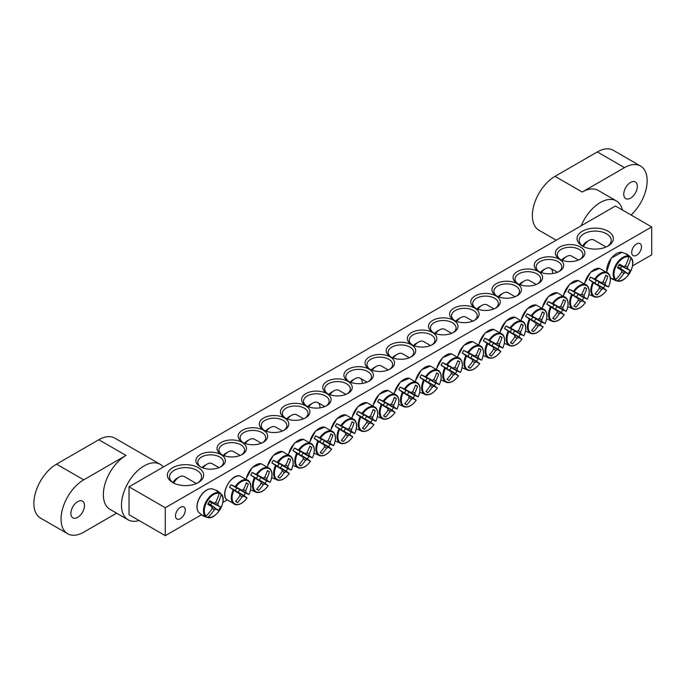 <?xml version="1.0" encoding="UTF-8"?>
<svg xmlns="http://www.w3.org/2000/svg" width="686" height="686" viewBox="0 0 686 686"><rect width="100%" height="100%" fill="white"/><g stroke="black" fill="none" stroke-linecap="round" stroke-linejoin="round"><path stroke-width="1.03" d="M200.912 467.072A12.82 7.4 180 0 1 197.791 462.227A12.82 7.4 180 0 1 205.697 455.393A12.82 7.4 180 0 1 219.666 456.996A12.82 7.4 180 0 1 223.422 462.227A12.82 7.4 180 0 1 220.3 467.072M651.7 226.929L615.445 205.997L129.037 486.82L165.283 507.751L651.7 226.929L651.7 254.832L632.509 265.911M611.072 278.293L610.403 278.679M227.015 500.025L222.839 502.435M201.401 514.817L165.283 535.663L129.037 514.732L129.037 486.82M221.029 454.638A14.74 8.506 0 0 0 200.183 454.638A14.74 8.506 0 0 0 200.183 466.677A14.74 8.506 0 0 0 221.029 466.677A14.74 8.506 0 0 0 221.029 454.638M242.175 442.436A14.74 8.506 0 0 0 221.329 442.436A14.74 8.506 0 0 0 221.329 454.466A14.74 8.506 0 0 0 242.175 454.466A14.74 8.506 0 0 0 242.175 442.436M284.476 418.014A14.74 8.506 0 0 0 263.63 418.014A14.74 8.506 0 0 0 263.63 430.045A14.74 8.506 0 0 0 284.476 430.045A14.74 8.506 0 0 0 284.476 418.014M326.768 393.593A14.74 8.506 0 0 0 305.922 393.593A14.74 8.506 0 0 0 305.922 405.632A14.74 8.506 0 0 0 326.768 405.632A14.74 8.506 0 0 0 326.768 393.593M369.068 369.171A14.74 8.506 0 0 0 348.222 369.171A14.74 8.506 0 0 0 348.222 381.21A14.74 8.506 0 0 0 369.068 381.21A14.74 8.506 0 0 0 369.068 369.171M559.707 259.111A14.74 8.506 0 0 0 580.553 259.111A14.74 8.506 0 0 0 580.553 247.071A14.74 8.506 0 0 0 559.707 247.071A14.74 8.506 0 0 0 559.707 259.111L559.707 259.111M517.407 283.532A14.74 8.506 0 0 0 538.253 283.532A14.74 8.506 0 0 0 538.253 271.493A14.74 8.506 0 0 0 517.407 271.493A14.74 8.506 0 0 0 517.407 283.532L517.407 283.532M475.115 307.945A14.74 8.506 0 0 0 495.961 307.945A14.74 8.506 0 0 0 495.961 295.915A14.74 8.506 0 0 0 475.115 295.915A14.74 8.506 0 0 0 475.106 307.945A14.74 8.506 0 0 0 475.115 307.945M432.815 332.367A14.74 8.506 0 0 0 453.66 332.367A14.74 8.506 0 0 0 453.66 320.336A14.74 8.506 0 0 0 432.815 320.336A14.74 8.506 0 0 0 432.815 332.367L432.815 332.367M390.514 356.789A14.74 8.506 0 0 0 411.36 356.789A14.74 8.506 0 0 0 411.36 344.749A14.74 8.506 0 0 0 390.514 344.749A14.74 8.506 0 0 0 390.514 356.789L390.514 356.789M582.363 246.025A18.162 10.487 0 0 0 608.045 246.025A18.162 10.487 0 0 0 608.045 231.199A18.162 10.487 0 0 0 582.363 231.199A18.162 10.487 0 0 0 582.363 246.025L582.363 246.025M172.692 482.55A18.162 10.487 0 0 0 198.365 482.55A18.162 10.487 0 0 0 198.365 467.723A18.162 10.487 0 0 0 172.692 467.723A18.162 10.487 0 0 0 172.692 482.55L172.692 482.55M411.669 344.578A14.74 8.506 0 0 0 432.514 344.578A14.74 8.506 0 0 0 432.514 332.547A14.74 8.506 0 0 0 411.669 332.547A14.74 8.506 0 0 0 411.669 344.578L411.669 344.578M453.961 320.156A14.74 8.506 0 0 0 474.806 320.156A14.74 8.506 0 0 0 474.806 308.125A14.74 8.506 0 0 0 453.961 308.125A14.74 8.506 0 0 0 453.961 320.156L453.961 320.156M496.261 295.735A14.74 8.506 0 0 0 517.107 295.735A14.74 8.506 0 0 0 517.107 283.704A14.74 8.506 0 0 0 496.261 283.704A14.74 8.506 0 0 0 496.261 295.735L496.261 295.735M538.553 271.322A14.74 8.506 0 0 0 559.399 271.322A14.74 8.506 0 0 0 559.399 259.282A14.74 8.506 0 0 0 538.553 259.282A14.74 8.506 0 0 0 538.553 271.322L538.553 271.322M390.214 356.96A14.74 8.506 0 0 0 369.368 356.96A14.74 8.506 0 0 0 369.368 368.999A14.74 8.506 0 0 0 390.214 368.999A14.74 8.506 0 0 0 390.214 356.96M347.922 381.382A14.74 8.506 0 0 0 327.076 381.382A14.74 8.506 0 0 0 327.068 393.421A14.74 8.506 0 0 0 347.922 393.421A14.74 8.506 0 0 0 347.922 381.382M305.622 405.803A14.74 8.506 0 0 0 284.776 405.803A14.74 8.506 0 0 0 284.776 417.834A14.74 8.506 0 0 0 305.622 417.834A14.74 8.506 0 0 0 305.622 405.803M263.321 430.225A14.74 8.506 0 0 0 242.475 430.225A14.74 8.506 0 0 0 242.475 442.256A14.74 8.506 0 0 0 263.321 442.256A14.74 8.506 0 0 0 263.321 430.225M222.058 454.861A12.82 7.4 180 0 1 218.937 450.016A12.82 7.4 180 0 1 226.852 443.182A12.82 7.4 180 0 1 240.82 444.785A12.82 7.4 180 0 1 244.568 450.016A12.82 7.4 180 0 1 241.446 454.861M243.204 442.65A12.82 7.4 180 0 1 240.083 437.814A12.82 7.4 180 0 1 247.998 430.971A12.82 7.4 180 0 1 261.966 432.574A12.82 7.4 180 0 1 265.722 437.814A12.82 7.4 180 0 1 262.601 442.65M264.35 430.439A12.82 7.4 180 0 1 261.229 425.603A12.82 7.4 180 0 1 269.144 418.76A12.82 7.4 180 0 1 283.112 420.364A12.82 7.4 180 0 1 286.868 425.603A12.82 7.4 180 0 1 283.747 430.439M285.505 418.228A12.82 7.4 180 0 1 282.383 413.392A12.82 7.4 180 0 1 290.289 406.549A12.82 7.4 180 0 1 304.258 408.161A12.82 7.4 180 0 1 308.014 413.392A12.82 7.4 180 0 1 304.893 418.228M306.651 406.018A12.82 7.4 180 0 1 303.529 401.181A12.82 7.4 180 0 1 311.444 394.347A12.82 7.4 180 0 1 325.413 395.951A12.82 7.4 180 0 1 329.169 401.181A12.82 7.4 180 0 1 326.039 406.018M327.797 393.807A12.82 7.4 180 0 1 324.675 388.971A12.82 7.4 180 0 1 332.59 382.136A12.82 7.4 180 0 1 346.559 383.74A12.82 7.4 180 0 1 350.314 388.971A12.82 7.4 180 0 1 347.193 393.807M348.951 381.605A12.82 7.4 180 0 1 345.83 376.76A12.82 7.4 180 0 1 353.736 369.925A12.82 7.4 180 0 1 367.705 371.529A12.82 7.4 180 0 1 371.46 376.76A12.82 7.4 180 0 1 368.339 381.605M370.097 369.394A12.82 7.4 180 0 1 366.976 364.549A12.82 7.4 180 0 1 374.89 357.715A12.82 7.4 180 0 1 388.859 359.318A12.82 7.4 180 0 1 392.606 364.549A12.82 7.4 180 0 1 389.485 369.394M560.428 259.505A12.82 7.4 180 0 1 557.306 254.66A12.82 7.4 180 0 1 570.126 247.26A12.82 7.4 180 0 1 582.946 254.66A12.82 7.4 180 0 1 579.824 259.505M539.282 271.707A12.82 7.4 180 0 1 536.16 266.871A12.82 7.4 180 0 1 548.98 259.471A12.82 7.4 180 0 1 561.8 266.871A12.82 7.4 180 0 1 558.678 271.707M518.136 283.918A12.82 7.4 180 0 1 515.014 279.082A12.82 7.4 180 0 1 527.834 271.682A12.82 7.4 180 0 1 540.645 279.082A12.82 7.4 180 0 1 537.524 283.918M496.99 296.129A12.82 7.4 180 0 1 493.869 291.293A12.82 7.4 180 0 1 506.68 283.893A12.82 7.4 180 0 1 519.499 291.293A12.82 7.4 180 0 1 516.378 296.129M475.835 308.34A12.82 7.4 180 0 1 472.714 303.504A12.82 7.4 180 0 1 485.534 296.103A12.82 7.4 180 0 1 498.353 303.504A12.82 7.4 180 0 1 495.232 308.34M454.689 320.551A12.82 7.4 180 0 1 451.568 315.714A12.82 7.4 180 0 1 464.388 308.314A12.82 7.4 180 0 1 477.207 315.714A12.82 7.4 180 0 1 474.077 320.551M433.543 332.761A12.82 7.4 180 0 1 430.422 327.917A12.82 7.4 180 0 1 443.233 320.516A12.82 7.4 180 0 1 456.053 327.917A12.82 7.4 180 0 1 452.932 332.761M412.389 344.972A12.82 7.4 180 0 1 409.268 340.127A12.82 7.4 180 0 1 422.087 332.727A12.82 7.4 180 0 1 434.907 340.127A12.82 7.4 180 0 1 431.786 344.972M631.695 252.431A6.929 3.996 -60 0 1 634.722 245.459A6.929 3.996 -60 0 1 640.055 243.607A6.929 3.996 -60 0 1 640.055 251.599A6.929 3.996 -60 0 1 633.135 255.604A6.929 3.996 -60 0 1 631.695 252.431M175.496 515.812A6.929 3.996 -60 0 1 178.514 508.849A6.929 3.996 -60 0 1 183.857 506.988A6.929 3.996 -60 0 1 183.857 514.989A6.929 3.996 -60 0 1 176.928 518.985A6.929 3.996 -60 0 1 175.496 515.812M391.243 357.183A12.82 7.4 180 0 1 388.122 352.338A12.82 7.4 180 0 1 400.941 344.938A12.82 7.4 180 0 1 413.761 352.338A12.82 7.4 180 0 1 410.64 357.183M173.489 482.987A16.018 9.252 180 0 1 169.511 476.881A16.018 9.252 180 0 1 185.529 467.629A16.018 9.252 180 0 1 201.555 476.881A16.018 9.252 180 0 1 197.568 482.987M583.169 246.463A16.018 9.252 180 0 1 579.181 240.357A16.018 9.252 180 0 1 595.199 231.105A16.018 9.252 180 0 1 611.226 240.357A16.018 9.252 180 0 1 607.239 246.463M165.283 507.751L165.283 535.663M612.932 279.365A14.415 8.326 -60 0 1 612.169 279.005A14.415 8.326 -60 0 1 612.049 278.936A14.415 8.326 -60 0 1 611.475 278.516L615.814 279.562A13.223 7.632 -60 0 1 616.714 264.993A13.223 7.632 -60 0 1 628.89 256.916L625.812 253.683A14.415 8.326 -60 0 1 626.464 253.974A14.415 8.326 -60 0 1 627.278 254.523L629.628 256.221L630.846 258.047A13.223 7.632 -60 0 1 629.937 272.625A13.223 7.632 -60 0 1 617.769 280.694L615.574 280.557L612.992 279.262M615.814 279.562A42.695 32.576 -60 0 0 621.773 272.145A4.236 2.444 -60 0 1 621.773 270.353A42.695 2.152 -145.9 0 1 617.409 267.712A42.129 32.148 -60 0 0 619.424 264.23A42.695 2.152 25.9 0 1 623.891 266.683A4.236 2.444 -60 0 1 625.435 265.791A42.695 32.576 -60 0 0 628.89 256.916M630.846 258.047A42.695 36.881 120 0 1 627.553 267.008A4.236 2.444 -60 0 1 627.553 268.801A42.695 2.152 25.9 0 1 630.194 270.447A42.129 36.384 120 0 1 628.179 273.928A42.695 2.152 -145.9 0 1 625.435 272.471A4.236 2.444 -60 0 1 623.891 273.362A42.695 36.881 120 0 1 617.769 280.694M624.835 266.022L627.553 267.008M583.383 246.574A10.256 5.917 -60 0 1 588.862 240.529A10.256 5.917 -60 0 1 593.99 240.023L606.081 247.011M588.862 240.529L586.444 241.926A6.834 3.944 120 0 0 582.697 246.137M617.829 267.034L625.435 272.471M623.891 273.362L621.67 271.502M621.773 270.353L617.674 267.283M627.553 268.801L619.046 264.925M619.184 264.676L623.891 266.683M630.194 270.447L618.969 265.07M628.179 273.928L620.427 268.346L621.482 266.528M617.915 266.897L620.427 268.346M216.141 490.207A14.415 8.326 -60 0 1 216.793 490.499A14.415 8.326 -60 0 1 216.905 490.559A14.415 8.326 -60 0 1 217.599 491.047L219.949 492.745L221.166 494.572A13.223 7.632 -60 0 1 220.266 509.149A13.223 7.632 -60 0 1 208.09 517.218L205.903 517.081L203.262 515.889A14.415 8.326 -60 0 1 202.379 515.46A14.415 8.326 -60 0 1 201.795 515.04L206.143 516.086A13.223 7.632 -60 0 1 207.043 501.509A13.223 7.632 -60 0 1 219.211 493.44L216.141 490.207M221.166 494.572A42.695 36.881 120 0 1 217.882 503.533A4.236 2.444 -60 0 1 217.882 505.325A42.695 2.152 25.9 0 1 220.515 506.971A42.129 36.384 120 0 1 218.508 510.453A42.695 2.152 -145.9 0 1 215.764 508.995A4.236 2.444 -60 0 1 214.212 509.887A42.695 36.881 120 0 1 208.09 517.218M214.212 509.887L212 508.026M206.143 516.086A42.695 32.576 -60 0 0 212.094 508.669A4.236 2.444 -60 0 1 212.094 506.877A42.695 2.152 -145.9 0 1 207.738 504.236A42.129 32.148 -60 0 0 209.745 500.754A42.695 2.152 25.9 0 1 214.212 503.207A4.236 2.444 -60 0 1 215.764 502.315A42.695 32.576 -60 0 0 219.211 493.44M173.712 483.098A10.256 5.917 -60 0 1 174.055 482.472A10.256 5.917 -60 0 1 179.183 477.053A10.256 5.917 -60 0 1 184.311 476.547L196.41 483.536M179.183 477.053L176.765 478.451A6.834 3.944 120 0 0 173.352 482.061A6.834 3.944 120 0 0 173.026 482.661M209.513 501.192L214.212 503.207M215.164 502.546L217.882 503.533M217.882 505.325L209.367 501.449M212.094 506.877L208.004 503.807M208.15 503.558L215.764 508.995M220.515 506.971L209.29 501.595M218.508 510.453L210.756 504.87L211.811 503.052M208.235 503.421L210.756 504.87M419.926 377.377A14.415 8.326 -60 0 1 420.621 376.091A14.415 8.326 -60 0 1 421.393 374.839L426.22 377.068A13.223 7.632 -60 0 1 438.397 371.083A13.223 7.632 -60 0 1 439.297 384.614L435.73 383.122A14.415 8.326 -60 0 1 434.272 385.661L437.342 388.002A13.223 7.632 -60 0 1 425.174 393.978A13.223 7.632 -60 0 1 424.274 380.447L419.926 377.377L425.835 380.79A2.916 1.681 -60 0 1 427.301 378.252L432.343 380.413A4.236 2.444 -60 0 1 433.895 379.512A42.695 32.576 -60 0 0 436.639 372.901A42.129 2.118 25.9 0 1 438.646 374.059A42.695 36.881 120 0 1 436.013 380.739A4.236 2.444 -60 0 1 436.013 382.531A42.695 2.152 25.9 0 1 439.297 384.614L439.151 384.589M436.013 382.531L429.822 379.71A2.916 1.681 -60 0 1 428.356 382.248L434.272 385.661M435.73 383.122L429.822 379.71M426.22 377.068A42.695 2.152 25.9 0 1 432.343 380.413M437.248 387.882L437.342 388.002A42.695 2.152 -145.9 0 1 433.895 386.192A4.236 2.444 -60 0 1 432.343 387.093A42.695 36.881 120 0 1 427.875 392.709A42.129 2.118 -145.9 0 1 425.869 391.552A42.695 32.576 -60 0 0 430.225 385.866A4.236 2.444 -60 0 1 430.225 384.074A42.695 2.152 -145.9 0 1 424.274 380.447M428.356 382.248L433.895 386.192M393.258 358.032A10.256 5.917 -60 0 1 397.314 354.259A10.256 5.917 -60 0 1 402.442 353.753L409.37 357.749M397.314 354.259L394.896 355.657A6.834 3.944 120 0 0 392.512 357.758M430.225 384.074L425.835 380.79M432.343 387.093L430.131 385.232M433.295 379.752L436.013 380.739M427.875 392.709L426.023 391.372M438.646 374.059L436.562 373.115M427.301 378.252L421.393 374.839M441.072 365.166A14.415 8.326 -60 0 1 441.767 363.88A14.415 8.326 -60 0 1 442.539 362.628L447.375 364.858A13.223 7.632 -60 0 1 459.543 358.872A13.223 7.632 -60 0 1 460.443 372.404L456.876 370.912A14.415 8.326 -60 0 1 455.418 373.45L458.497 375.791A13.223 7.632 -60 0 1 446.32 381.776A13.223 7.632 -60 0 1 445.42 368.236L441.072 365.166L446.98 368.579A2.916 1.681 -60 0 1 448.447 366.041L453.489 368.202A4.236 2.444 -60 0 1 455.041 367.302A42.695 32.576 -60 0 0 457.785 360.69A42.129 2.118 25.9 0 1 459.8 361.848A42.695 36.881 120 0 1 457.159 368.528A4.236 2.444 -60 0 1 457.159 370.32A42.695 2.152 25.9 0 1 460.443 372.404L460.297 372.378M457.159 370.32L450.968 367.499A2.916 1.681 -60 0 1 449.51 370.037L455.418 373.45M456.876 370.912L450.968 367.499M447.375 364.858A42.695 2.152 25.9 0 1 453.489 368.202M458.394 375.671L458.497 375.791A42.695 2.152 -145.9 0 1 455.041 373.99A4.236 2.444 -60 0 1 453.489 374.882A42.695 36.881 120 0 1 449.03 380.507A42.129 2.118 -145.9 0 1 447.015 379.341A42.695 32.576 -60 0 0 451.371 373.656A4.236 2.444 -60 0 1 451.371 371.872A42.695 2.152 -145.9 0 1 445.42 368.236M449.51 370.037L455.041 373.99M414.404 345.821A10.256 5.917 -60 0 1 418.46 342.048A10.256 5.917 -60 0 1 423.588 341.542L430.516 345.538M418.46 342.048L416.05 343.446A6.834 3.944 120 0 0 413.667 345.547M451.371 371.872L446.98 368.579M453.489 374.882L451.277 373.021M454.441 367.542L457.159 368.528M449.03 380.507L447.169 379.169M459.8 361.848L457.708 360.913M448.447 366.041L442.539 362.628M462.227 352.956A14.415 8.326 -60 0 1 462.921 351.669A14.415 8.326 -60 0 1 463.685 350.417L468.521 352.647A13.223 7.632 -60 0 1 480.689 346.662A13.223 7.632 -60 0 1 481.598 360.193L478.031 358.701A14.415 8.326 -60 0 1 476.564 361.239L479.643 363.58A13.223 7.632 -60 0 1 467.475 369.565A13.223 7.632 -60 0 1 466.566 356.025L462.227 352.956L468.135 356.368A2.916 1.681 -60 0 1 469.593 353.83L474.643 355.991A4.236 2.444 -60 0 1 476.187 355.091A42.695 32.576 -60 0 0 478.931 348.479A42.129 2.118 25.9 0 1 480.946 349.637A42.695 36.881 120 0 1 478.305 356.317A4.236 2.444 -60 0 1 478.305 358.109A42.695 2.152 25.9 0 1 481.598 360.193L481.443 360.167M478.305 358.109L472.122 355.288A2.916 1.681 -60 0 1 470.656 357.826L476.564 361.239M478.031 358.701L472.122 355.288M468.521 352.647A42.695 2.152 25.9 0 1 474.643 355.991M479.54 363.46L479.643 363.58A42.695 2.152 -145.9 0 1 476.187 361.779A4.236 2.444 -60 0 1 474.643 362.671A42.695 36.881 120 0 1 470.176 368.296A42.129 2.118 -145.9 0 1 468.161 367.13A42.695 32.576 -60 0 0 472.525 361.445A4.236 2.444 -60 0 1 472.525 359.661A42.695 2.152 -145.9 0 1 466.566 356.025M470.656 357.826L476.187 361.779M435.559 333.61A10.256 5.917 -60 0 1 439.615 329.837A10.256 5.917 -60 0 1 444.742 329.331L451.671 333.336M439.615 329.837L437.196 331.235A6.834 3.944 120 0 0 434.813 333.336M472.525 359.661L468.135 356.368M474.643 362.671L472.422 360.81M475.587 355.331L478.305 356.317M470.176 368.296L468.315 366.959M480.946 349.637L478.854 348.702M469.593 353.83L463.685 350.417M483.373 340.745A14.415 8.326 -60 0 1 484.067 339.459A14.415 8.326 -60 0 1 484.839 338.215L489.667 340.436A13.223 7.632 -60 0 1 501.843 334.451A13.223 7.632 -60 0 1 502.744 347.991L499.176 346.49A14.415 8.326 -60 0 1 497.71 349.028L500.789 351.369A13.223 7.632 -60 0 1 488.621 357.355A13.223 7.632 -60 0 1 487.712 343.823L483.373 340.745L489.281 344.158A2.916 1.681 -60 0 1 490.747 341.619L495.789 343.78A4.236 2.444 -60 0 1 497.341 342.889A42.695 32.576 -60 0 0 500.085 336.269A42.129 2.118 25.9 0 1 502.092 337.426A42.695 36.881 120 0 1 499.459 344.106A4.236 2.444 -60 0 1 499.459 345.898A42.695 2.152 25.9 0 1 502.744 347.991L502.589 347.956M499.459 345.898L493.268 343.077A2.916 1.681 -60 0 1 491.802 345.615L497.71 349.028M499.176 346.49L493.268 343.077M489.667 340.436A42.695 2.152 25.9 0 1 495.789 343.78M500.694 351.249L500.789 351.369A42.695 2.152 -145.9 0 1 497.341 349.568A4.236 2.444 -60 0 1 495.789 350.46A42.695 36.881 120 0 1 491.322 356.085A42.129 2.118 -145.9 0 1 489.315 354.919A42.695 32.576 -60 0 0 493.671 349.234A4.236 2.444 -60 0 1 493.671 347.45A42.695 2.152 -145.9 0 1 487.712 343.823M491.802 345.615L497.341 349.568M456.705 321.408A10.256 5.917 -60 0 1 460.76 317.627A10.256 5.917 -60 0 1 465.888 317.121L472.817 321.125M460.76 317.627L458.342 319.024A6.834 3.944 120 0 0 455.958 321.125M493.671 347.45L489.281 344.158M495.789 350.46L493.577 348.599M496.741 343.12L499.459 344.106M491.322 356.085L489.47 354.748M502.092 337.426L500.008 336.492M490.747 341.619L484.839 338.215M504.519 328.534A14.415 8.326 -60 0 1 505.213 327.248A14.415 8.326 -60 0 1 505.985 326.004L510.813 328.225A13.223 7.632 -60 0 1 522.989 322.24A13.223 7.632 -60 0 1 523.89 335.78L520.322 334.279A14.415 8.326 -60 0 1 518.865 336.817L521.943 339.158A13.223 7.632 -60 0 1 509.767 345.144A13.223 7.632 -60 0 1 508.866 331.612L504.519 328.534L510.427 331.947A2.916 1.681 -60 0 1 511.893 329.417L516.935 331.57A4.236 2.444 -60 0 1 518.487 330.678A42.695 32.576 -60 0 0 521.231 324.058A42.129 2.118 25.9 0 1 523.238 325.215A42.695 36.881 120 0 1 520.605 331.895A4.236 2.444 -60 0 1 520.605 333.688A42.695 2.152 25.9 0 1 523.89 335.78L523.744 335.746M520.605 333.688L514.414 330.866A2.916 1.681 -60 0 1 512.957 333.405L518.865 336.817M520.322 334.279L514.414 330.866M510.813 328.225A42.695 2.152 25.9 0 1 516.935 331.57M521.84 339.047L521.943 339.158A42.695 2.152 -145.9 0 1 518.487 337.358A4.236 2.444 -60 0 1 516.935 338.249A42.695 36.881 120 0 1 512.468 343.875A42.129 2.118 -145.9 0 1 510.461 342.708A42.695 32.576 -60 0 0 514.817 337.032A4.236 2.444 -60 0 1 514.817 335.24A42.695 2.152 -145.9 0 1 508.866 331.612M512.957 333.405L518.487 337.358M477.85 309.197A10.256 5.917 -60 0 1 481.906 305.416A10.256 5.917 -60 0 1 487.034 304.91L493.963 308.914M481.906 305.416L479.488 306.814A6.834 3.944 120 0 0 477.113 308.914M514.817 335.24L510.427 331.947M516.935 338.249L514.723 336.389M517.887 330.909L520.605 331.895M512.468 343.875L510.616 342.537M523.238 325.215L521.154 324.281M511.893 329.417L505.985 326.004M525.665 316.323A14.415 8.326 -60 0 1 526.359 315.037A14.415 8.326 -60 0 1 527.131 313.794L531.967 316.014A13.223 7.632 -60 0 1 544.135 310.029A13.223 7.632 -60 0 1 545.044 323.569L541.477 322.068A14.415 8.326 -60 0 1 540.011 324.607L543.089 326.948A13.223 7.632 -60 0 1 530.913 332.933A13.223 7.632 -60 0 1 530.012 319.402L525.665 316.323L531.581 319.736A2.916 1.681 -60 0 1 533.039 317.206L538.081 319.359A4.236 2.444 -60 0 1 539.633 318.467A42.695 32.576 -60 0 0 542.377 311.847A42.129 2.118 25.9 0 1 544.392 313.013A42.695 36.881 120 0 1 541.751 319.685A4.236 2.444 -60 0 1 541.751 321.477A42.695 2.152 25.9 0 1 545.044 323.569L544.89 323.535M541.751 321.477L535.56 318.664A2.916 1.681 -60 0 1 534.102 321.194L540.011 324.607M541.477 322.068L535.56 318.664M531.967 316.014A42.695 2.152 25.9 0 1 538.081 319.359M542.986 326.836L543.089 326.948A42.695 2.152 -145.9 0 1 539.633 325.147A4.236 2.444 -60 0 1 538.081 326.039A42.695 36.881 120 0 1 533.622 331.664A42.129 2.118 -145.9 0 1 531.607 330.506A42.695 32.576 -60 0 0 535.963 324.821A4.236 2.444 -60 0 1 535.963 323.029A42.695 2.152 -145.9 0 1 530.012 319.402M534.102 321.194L539.633 325.147M498.996 296.987A10.256 5.917 -60 0 1 503.061 293.214A10.256 5.917 -60 0 1 508.18 292.699L515.109 296.704M503.061 293.214L500.643 294.603A6.834 3.944 120 0 0 498.259 296.704M535.963 323.029L531.581 319.736M538.081 326.039L535.869 324.178M539.033 318.698L541.751 319.685M533.622 331.664L531.761 330.326M544.392 313.013L542.3 312.07M533.039 317.206L527.131 313.794M546.819 304.121A14.415 8.326 -60 0 1 547.514 302.826A14.415 8.326 -60 0 1 548.277 301.583L553.113 303.804A13.223 7.632 -60 0 1 565.281 297.827A13.223 7.632 -60 0 1 566.19 311.358L562.623 309.866A14.415 8.326 -60 0 1 561.157 312.396L564.235 314.737A13.223 7.632 -60 0 1 552.067 320.722A13.223 7.632 -60 0 1 551.158 307.191L546.819 304.121L552.727 307.525A2.916 1.681 -60 0 1 554.194 304.996L559.236 307.148A4.236 2.444 -60 0 1 560.788 306.256A42.695 32.576 -60 0 0 563.523 299.636A42.129 2.118 25.9 0 1 565.538 300.802A42.695 36.881 120 0 1 562.906 307.474A4.236 2.444 -60 0 1 562.906 309.266A42.695 2.152 25.9 0 1 566.19 311.358L566.036 311.333M562.906 309.266L556.715 306.453A2.916 1.681 -60 0 1 555.248 308.983L561.157 312.396M562.623 309.866L556.715 306.453M553.113 303.804A42.695 2.152 25.9 0 1 559.236 307.148M564.141 314.625L564.235 314.737A42.695 2.152 -145.9 0 1 560.788 312.936A4.236 2.444 -60 0 1 559.236 313.828A42.695 36.881 120 0 1 554.768 319.453A42.129 2.118 -145.9 0 1 552.753 318.295A42.695 32.576 -60 0 0 557.118 312.61A4.236 2.444 -60 0 1 557.118 310.818A42.695 2.152 -145.9 0 1 551.158 307.191M555.248 308.983L560.788 312.936M520.151 284.776A10.256 5.917 -60 0 1 524.207 281.003A10.256 5.917 -60 0 1 529.335 280.488L536.263 284.493M524.207 281.003L521.789 282.392A6.834 3.944 120 0 0 519.405 284.493M557.118 310.818L552.727 307.525M559.236 313.828L557.015 311.976M560.188 306.488L562.906 307.474M554.768 319.453L552.907 318.115M565.538 300.802L563.455 299.859M554.194 304.996L548.277 301.583M567.965 291.91A14.415 8.326 -60 0 1 568.66 290.615A14.415 8.326 -60 0 1 569.431 289.372L574.259 291.593A13.223 7.632 -60 0 1 586.436 285.616A13.223 7.632 -60 0 1 587.336 299.147L583.769 297.655A14.415 8.326 -60 0 1 582.311 300.185L585.381 302.526A13.223 7.632 -60 0 1 573.213 308.511A13.223 7.632 -60 0 1 572.313 294.98L567.965 291.91L573.873 295.314A2.916 1.681 -60 0 1 575.34 292.785L580.382 294.937A4.236 2.444 -60 0 1 581.934 294.045A42.695 32.576 -60 0 0 584.678 287.425A42.129 2.118 25.9 0 1 586.684 288.592A42.695 36.881 120 0 1 584.052 295.272A4.236 2.444 -60 0 1 584.052 297.055A42.695 2.152 25.9 0 1 587.336 299.147L587.19 299.122M584.052 297.055L577.861 294.243A2.916 1.681 -60 0 1 576.394 296.772L582.311 300.185M583.769 297.655L577.861 294.243M574.259 291.593A42.695 2.152 25.9 0 1 580.382 294.937M585.287 302.415L585.381 302.526A42.695 2.152 -145.9 0 1 581.934 300.725A4.236 2.444 -60 0 1 580.382 301.617A42.695 36.881 120 0 1 575.914 307.242A42.129 2.118 -145.9 0 1 573.908 306.085A42.695 32.576 -60 0 0 578.264 300.399A4.236 2.444 -60 0 1 578.264 298.607A42.695 2.152 -145.9 0 1 572.313 294.98M576.394 296.772L581.934 300.725M541.297 272.565A10.256 5.917 -60 0 1 545.353 268.792A10.256 5.917 -60 0 1 550.481 268.286A10.256 5.917 -60 0 1 552.59 273.551M545.353 268.792L542.935 270.181A6.834 3.944 120 0 0 540.551 272.282M578.264 298.607L573.873 295.314M580.382 301.617L578.169 299.765M581.334 294.277L584.052 295.272M575.914 307.242L574.062 305.905M586.684 288.592L584.601 287.648M575.34 292.785L569.431 289.372M589.111 279.699A14.415 8.326 -60 0 1 589.806 278.405A14.415 8.326 -60 0 1 590.577 277.161L595.414 279.391A13.223 7.632 -60 0 1 607.582 273.405A13.223 7.632 -60 0 1 608.482 286.937L604.915 285.445A14.415 8.326 -60 0 1 603.457 287.974L606.535 290.315A13.223 7.632 -60 0 1 594.359 296.301A13.223 7.632 -60 0 1 593.459 282.769L589.111 279.699L595.019 283.112A2.916 1.681 -60 0 1 596.486 280.574L601.528 282.726A4.236 2.444 -60 0 1 603.08 281.835A42.695 32.576 -60 0 0 605.824 275.215A42.129 2.118 25.9 0 1 607.839 276.381A42.695 36.881 120 0 1 605.198 283.061A4.236 2.444 -60 0 1 605.198 284.844A42.695 2.152 25.9 0 1 608.482 286.937L608.336 286.911M605.198 284.844L599.007 282.032A2.916 1.681 -60 0 1 597.549 284.561L603.457 287.974M604.915 285.445L599.007 282.032M595.414 279.391A42.695 2.152 25.9 0 1 601.528 282.726M606.433 290.204L606.535 290.315A42.695 2.152 -145.9 0 1 603.08 288.514A4.236 2.444 -60 0 1 601.528 289.415A42.695 36.881 120 0 1 597.069 295.031A42.129 2.118 -145.9 0 1 595.054 293.874A42.695 32.576 -60 0 0 599.41 288.189A4.236 2.444 -60 0 1 599.41 286.396A42.695 2.152 -145.9 0 1 593.459 282.769M597.549 284.561L603.08 288.514M562.443 260.354A10.256 5.917 -60 0 1 566.499 256.581A10.256 5.917 -60 0 1 571.627 256.075L578.555 260.071M566.499 256.581L564.089 257.979A6.834 3.944 120 0 0 561.705 260.071M599.41 286.396L595.019 283.112M601.528 289.415L599.315 287.554M602.48 282.066L605.198 283.061M597.069 295.031L595.208 293.694M607.839 276.381L605.747 275.438M596.486 280.574L590.577 277.161M398.78 389.588A14.415 8.326 -60 0 1 399.475 388.293A14.415 8.326 -60 0 1 400.238 387.05L405.074 389.279A13.223 7.632 -60 0 1 417.242 383.294A13.223 7.632 -60 0 1 418.151 396.825L414.584 395.333A14.415 8.326 -60 0 1 413.118 397.863L416.196 400.212A13.223 7.632 -60 0 1 404.028 406.189A13.223 7.632 -60 0 1 403.119 392.658L398.78 389.588L404.689 393.001A2.916 1.681 -60 0 1 406.155 390.463L411.197 392.624A4.236 2.444 -60 0 1 412.749 391.723A42.695 32.576 -60 0 0 415.484 385.103A42.129 2.118 25.9 0 1 417.5 386.269A42.695 36.881 120 0 1 414.867 392.949A4.236 2.444 -60 0 1 414.867 394.742A42.695 2.152 25.9 0 1 418.151 396.825L417.997 396.8M414.867 394.742L408.676 391.92A2.916 1.681 -60 0 1 407.21 394.459L413.118 397.863M414.584 395.333L408.676 391.92M405.074 389.279A42.695 2.152 25.9 0 1 411.197 392.624M416.102 400.092L416.196 400.212A42.695 2.152 -145.9 0 1 412.749 398.403A4.236 2.444 -60 0 1 411.197 399.303A42.695 36.881 120 0 1 406.729 404.92A42.129 2.118 -145.9 0 1 404.714 403.762A42.695 32.576 -60 0 0 409.079 398.077A4.236 2.444 -60 0 1 409.079 396.285A42.695 2.152 -145.9 0 1 403.119 392.658M407.21 394.459L412.749 398.403M372.112 370.243A10.256 5.917 -60 0 1 376.168 366.47A10.256 5.917 -60 0 1 381.296 365.964L388.225 369.96M376.168 366.47L373.75 367.868A6.834 3.944 120 0 0 371.366 369.968M409.079 396.285L404.689 393.001M411.197 399.303L408.976 397.443M412.149 391.963L414.867 392.949M406.729 404.92L404.869 403.582M417.5 386.269L415.416 385.326M406.155 390.463L400.238 387.05M377.626 401.799A14.415 8.326 -60 0 1 378.32 400.504A14.415 8.326 -60 0 1 379.092 399.261L383.928 401.49A13.223 7.632 -60 0 1 396.096 395.505A13.223 7.632 -60 0 1 397.005 409.036L393.438 407.544A14.415 8.326 -60 0 1 391.972 410.074L395.05 412.415A13.223 7.632 -60 0 1 382.874 418.4A13.223 7.632 -60 0 1 381.973 404.869L377.626 401.799L383.543 405.212A2.916 1.681 -60 0 1 385 402.673L390.042 404.826A4.236 2.444 -60 0 1 391.595 403.934A42.695 32.576 -60 0 0 394.339 397.314A42.129 2.118 25.9 0 1 396.354 398.48A42.695 36.881 120 0 1 393.713 405.16A4.236 2.444 -60 0 1 393.713 406.944A42.695 2.152 25.9 0 1 397.005 409.036L396.851 409.01M393.713 406.944L387.521 404.131A2.916 1.681 -60 0 1 386.064 406.661L391.972 410.074M393.438 407.544L387.521 404.131M383.928 401.49A42.695 2.152 25.9 0 1 390.042 404.826M394.947 412.303L395.05 412.415A42.695 2.152 -145.9 0 1 391.595 410.614A4.236 2.444 -60 0 1 390.042 411.514A42.695 36.881 120 0 1 385.583 417.131A42.129 2.118 -145.9 0 1 383.568 415.973A42.695 32.576 -60 0 0 387.924 410.288A4.236 2.444 -60 0 1 387.924 408.496A42.695 2.152 -145.9 0 1 381.973 404.869M386.064 406.661L391.595 410.614M350.958 382.454A10.256 5.917 -60 0 1 355.022 378.681A10.256 5.917 -60 0 1 360.141 378.175A10.256 5.917 -60 0 1 362.251 383.44M355.022 378.681L352.604 380.078A6.834 3.944 120 0 0 350.22 382.171M387.924 408.496L383.543 405.212M390.042 411.514L387.83 409.653M390.994 404.165L393.713 405.16M385.583 417.131L383.723 415.793M396.354 398.48L394.261 397.537M385 402.673L379.092 399.261M356.48 414.01A14.415 8.326 -60 0 1 357.174 412.715A14.415 8.326 -60 0 1 357.946 411.471L362.774 413.692A13.223 7.632 -60 0 1 374.95 407.716A13.223 7.632 -60 0 1 375.851 421.247L372.284 419.755A14.415 8.326 -60 0 1 370.826 422.284L373.904 424.625A13.223 7.632 -60 0 1 361.728 430.611A13.223 7.632 -60 0 1 360.827 417.079L356.48 414.01L362.388 417.414A2.916 1.681 -60 0 1 363.854 414.884L368.897 417.037A4.236 2.444 -60 0 1 370.449 416.145A42.695 32.576 -60 0 0 373.193 409.525A42.129 2.118 25.9 0 1 375.199 410.691A42.695 36.881 120 0 1 372.567 417.371A4.236 2.444 -60 0 1 372.567 419.155A42.695 2.152 25.9 0 1 375.851 421.247L375.705 421.221M372.567 419.155L366.375 416.342A2.916 1.681 -60 0 1 364.918 418.872L370.826 422.284M372.284 419.755L366.375 416.342M362.774 413.692A42.695 2.152 25.9 0 1 368.897 417.037M373.801 424.514L373.904 424.625A42.695 2.152 -145.9 0 1 370.449 422.825A4.236 2.444 -60 0 1 368.897 423.716A42.695 36.881 120 0 1 364.429 429.342A42.129 2.118 -145.9 0 1 362.422 428.184A42.695 32.576 -60 0 0 366.778 422.499A4.236 2.444 -60 0 1 366.778 420.707A42.695 2.152 -145.9 0 1 360.827 417.079M364.918 418.872L370.449 422.825M329.812 394.664A10.256 5.917 -60 0 1 333.868 390.891A10.256 5.917 -60 0 1 338.995 390.377L345.924 394.381M333.868 390.891L331.449 392.281A6.834 3.944 120 0 0 329.074 394.381M366.778 420.707L362.388 417.414M368.897 423.716L366.684 421.864M369.848 416.376L372.567 417.371M364.429 429.342L362.577 428.004M375.199 410.691L373.115 409.748M363.854 414.884L357.946 411.471M335.334 426.212A14.415 8.326 -60 0 1 336.029 424.926A14.415 8.326 -60 0 1 336.8 423.682L341.628 425.903A13.223 7.632 -60 0 1 353.805 419.926A13.223 7.632 -60 0 1 354.705 433.458L351.138 431.957A14.415 8.326 -60 0 1 349.671 434.495L352.75 436.836A13.223 7.632 -60 0 1 340.582 442.822A13.223 7.632 -60 0 1 339.673 429.29L335.334 426.212L341.242 429.625A2.916 1.681 -60 0 1 342.708 427.095L347.751 429.247A4.236 2.444 -60 0 1 349.303 428.356A42.695 32.576 -60 0 0 352.047 421.736A42.129 2.118 25.9 0 1 354.053 422.902A42.695 36.881 120 0 1 351.421 429.573A4.236 2.444 -60 0 1 351.421 431.365A42.695 2.152 25.9 0 1 354.705 433.458L354.551 433.423M351.421 431.365L345.23 428.553A2.916 1.681 -60 0 1 343.763 431.082L349.671 434.495M351.138 431.957L345.23 428.553M341.628 425.903A42.695 2.152 25.9 0 1 347.751 429.247M352.655 436.725L352.75 436.836A42.695 2.152 -145.9 0 1 349.303 435.035A4.236 2.444 -60 0 1 347.751 435.927A42.695 36.881 120 0 1 343.283 441.552A42.129 2.118 -145.9 0 1 341.276 440.395A42.695 32.576 -60 0 0 345.633 434.71A4.236 2.444 -60 0 1 345.633 432.917A42.695 2.152 -145.9 0 1 339.673 429.29M343.763 431.082L349.303 435.035M308.666 406.875A10.256 5.917 -60 0 1 312.722 403.102A10.256 5.917 -60 0 1 317.85 402.588A10.256 5.917 -60 0 1 319.959 407.861M312.722 403.102L310.304 404.491A6.834 3.944 120 0 0 307.92 406.592M345.633 432.917L341.242 429.625M347.751 435.927L345.538 434.075M348.702 428.587L351.421 429.573M343.283 441.552L341.431 440.215M354.053 422.902L351.969 421.959M342.708 427.095L336.8 423.682M314.188 438.423A14.415 8.326 -60 0 1 314.883 437.136A14.415 8.326 -60 0 1 315.646 435.893L320.482 438.114A13.223 7.632 -60 0 1 332.65 432.129A13.223 7.632 -60 0 1 333.559 445.668L329.992 444.168A14.415 8.326 -60 0 1 328.525 446.706L331.604 449.047A13.223 7.632 -60 0 1 319.436 455.032A13.223 7.632 -60 0 1 318.527 441.501L314.188 438.423L320.096 441.835A2.916 1.681 -60 0 1 321.554 439.306L326.605 441.458A4.236 2.444 -60 0 1 328.148 440.566A42.695 32.576 -60 0 0 330.892 433.946A42.129 2.118 25.9 0 1 332.907 435.104A42.695 36.881 120 0 1 330.266 441.784A4.236 2.444 -60 0 1 330.266 443.576A42.695 2.152 25.9 0 1 333.559 445.668L333.405 445.634M330.266 443.576L324.084 440.764A2.916 1.681 -60 0 1 322.617 443.293L328.525 446.706M329.992 444.168L324.084 440.764M320.482 438.114A42.695 2.152 25.9 0 1 326.605 441.458M331.501 448.936L331.604 449.047A42.695 2.152 -145.9 0 1 328.148 447.246A4.236 2.444 -60 0 1 326.605 448.138A42.695 36.881 120 0 1 322.137 453.763A42.129 2.118 -145.9 0 1 320.122 452.606A42.695 32.576 -60 0 0 324.487 446.92A4.236 2.444 -60 0 1 324.487 445.128A42.695 2.152 -145.9 0 1 318.527 441.501M322.617 443.293L328.148 447.246M287.52 419.086A10.256 5.917 -60 0 1 291.576 415.313A10.256 5.917 -60 0 1 296.704 414.798L303.632 418.803M291.576 415.313L289.158 416.702A6.834 3.944 120 0 0 286.774 418.803M324.487 445.128L320.096 441.835M326.605 448.138L324.384 446.277M327.548 440.798L330.266 441.784M322.137 453.763L320.276 452.426M332.907 435.104L330.815 434.169M321.554 439.306L315.646 435.893M293.033 450.633A14.415 8.326 -60 0 1 293.728 449.347A14.415 8.326 -60 0 1 294.5 448.104L299.336 450.325A13.223 7.632 -60 0 1 311.504 444.339A13.223 7.632 -60 0 1 312.404 457.879L308.837 456.379A14.415 8.326 -60 0 1 307.379 458.917L310.458 461.258A13.223 7.632 -60 0 1 298.281 467.243A13.223 7.632 -60 0 1 297.381 453.712L293.033 450.633L298.942 454.046A2.916 1.681 -60 0 1 300.408 451.517L305.45 453.669A4.236 2.444 -60 0 1 307.002 452.777A42.695 32.576 -60 0 0 309.746 446.157A42.129 2.118 25.9 0 1 311.761 447.315A42.695 36.881 120 0 1 309.12 453.995A4.236 2.444 -60 0 1 309.12 455.787A42.695 2.152 25.9 0 1 312.404 457.879L312.259 457.845M309.12 455.787L302.929 452.966A2.916 1.681 -60 0 1 301.471 455.504L307.379 458.917M308.837 456.379L302.929 452.966M299.336 450.325A42.695 2.152 25.9 0 1 305.45 453.669M310.355 461.138L310.458 461.258A42.695 2.152 -145.9 0 1 307.002 459.457A4.236 2.444 -60 0 1 305.45 460.349A42.695 36.881 120 0 1 300.991 465.974A42.129 2.118 -145.9 0 1 298.976 464.808A42.695 32.576 -60 0 0 303.332 459.131A4.236 2.444 -60 0 1 303.332 457.339A42.695 2.152 -145.9 0 1 297.381 453.712M301.471 455.504L307.002 459.457M266.365 431.297A10.256 5.917 -60 0 1 270.421 427.515A10.256 5.917 -60 0 1 275.549 427.009L282.478 431.014M270.421 427.515L268.012 428.913A6.834 3.944 120 0 0 265.628 431.014M303.332 457.339L298.942 454.046M305.45 460.349L303.238 458.488M306.402 453.009L309.12 453.995M300.991 465.974L299.13 464.636M311.761 447.315L309.669 446.38M300.408 451.517L294.5 448.104M271.888 462.844A14.415 8.326 -60 0 1 272.582 461.558A14.415 8.326 -60 0 1 273.354 460.315L278.182 462.536A13.223 7.632 -60 0 1 290.358 456.55A13.223 7.632 -60 0 1 291.258 470.082L287.691 468.589A14.415 8.326 -60 0 1 286.234 471.128L289.303 473.469A13.223 7.632 -60 0 1 277.135 479.454A13.223 7.632 -60 0 1 276.235 465.923L271.888 462.844L277.796 466.257A2.916 1.681 -60 0 1 279.262 463.719L284.304 465.88A4.236 2.444 -60 0 1 285.856 464.988A42.695 32.576 -60 0 0 288.6 458.368A42.129 2.118 25.9 0 1 290.607 459.526A42.695 36.881 120 0 1 287.974 466.206A4.236 2.444 -60 0 1 287.974 467.998A42.695 2.152 25.9 0 1 291.258 470.082L291.113 470.056M287.974 467.998L281.783 465.177A2.916 1.681 -60 0 1 280.317 467.715L286.234 471.128M287.691 468.589L281.783 465.177M278.182 462.536A42.695 2.152 25.9 0 1 284.304 465.88M289.209 473.349L289.303 473.469A42.695 2.152 -145.9 0 1 285.856 471.668A4.236 2.444 -60 0 1 284.304 472.56A42.695 36.881 120 0 1 279.837 478.185A42.129 2.118 -145.9 0 1 277.83 477.019A42.695 32.576 -60 0 0 282.186 471.333A4.236 2.444 -60 0 1 282.186 469.55A42.695 2.152 -145.9 0 1 276.235 465.923M280.317 467.715L285.856 471.668M245.219 443.508A10.256 5.917 -60 0 1 249.275 439.726A10.256 5.917 -60 0 1 254.403 439.22L261.332 443.225M249.275 439.726L246.857 441.124A6.834 3.944 120 0 0 244.473 443.225M282.186 469.55L277.796 466.257M284.304 472.56L282.092 470.699M285.256 465.219L287.974 466.206M279.837 478.185L277.984 476.847M290.607 459.526L288.523 458.591M279.262 463.719L273.354 460.315M250.742 475.055A14.415 8.326 -60 0 1 251.436 473.769A14.415 8.326 -60 0 1 252.199 472.517L257.036 474.746A13.223 7.632 -60 0 1 269.204 468.761A13.223 7.632 -60 0 1 270.113 482.292L266.545 480.8A14.415 8.326 -60 0 1 265.079 483.338L268.157 485.679A13.223 7.632 -60 0 1 255.989 491.665A13.223 7.632 -60 0 1 255.081 478.125L250.742 475.055L256.65 478.468A2.916 1.681 -60 0 1 258.116 475.93L263.158 478.091A4.236 2.444 -60 0 1 264.71 477.19A42.695 32.576 -60 0 0 267.446 470.579A42.129 2.118 25.9 0 1 269.461 471.736A42.695 36.881 120 0 1 266.828 478.416A4.236 2.444 -60 0 1 266.828 480.209A42.695 2.152 25.9 0 1 270.113 482.292L269.958 482.267M266.828 480.209L260.637 477.387A2.916 1.681 -60 0 1 259.171 479.926L265.079 483.338M266.545 480.8L260.637 477.387M257.036 474.746A42.695 2.152 25.9 0 1 263.158 478.091M268.063 485.559L268.157 485.679A42.695 2.152 -145.9 0 1 264.71 483.879A4.236 2.444 -60 0 1 263.158 484.77A42.695 36.881 120 0 1 258.691 490.396A42.129 2.118 -145.9 0 1 256.675 489.229A42.695 32.576 -60 0 0 261.04 483.544A4.236 2.444 -60 0 1 261.04 481.761A42.695 2.152 -145.9 0 1 255.081 478.125M259.171 479.926L264.71 483.879M224.073 455.71A10.256 5.917 -60 0 1 228.129 451.937A10.256 5.917 -60 0 1 233.257 451.431L240.186 455.427M228.129 451.937L225.711 453.335A6.834 3.944 120 0 0 223.327 455.435M261.04 481.761L256.65 478.468M263.158 484.77L260.937 482.91M264.11 477.43L266.828 478.416M258.691 490.396L256.83 489.058M269.461 471.736L267.377 470.802M258.116 475.93L252.199 472.517M229.587 487.266A14.415 8.326 -60 0 1 230.282 485.98A14.415 8.326 -60 0 1 231.053 484.728L235.89 486.957A13.223 7.632 -60 0 1 248.058 480.972A13.223 7.632 -60 0 1 248.967 494.503L245.399 493.011A14.415 8.326 -60 0 1 243.933 495.549L247.011 497.89A13.223 7.632 -60 0 1 234.835 503.876A13.223 7.632 -60 0 1 233.935 490.336L229.587 487.266L235.504 490.679A2.916 1.681 -60 0 1 236.962 488.14L242.004 490.301A4.236 2.444 -60 0 1 243.556 489.401A42.695 32.576 -60 0 0 246.3 482.79A42.129 2.118 25.9 0 1 248.315 483.947A42.695 36.881 120 0 1 245.674 490.627A4.236 2.444 -60 0 1 245.674 492.419A42.695 2.152 25.9 0 1 248.967 494.503L248.812 494.477M245.674 492.419L239.483 489.598A2.916 1.681 -60 0 1 238.025 492.136L243.933 495.549M245.399 493.011L239.483 489.598M235.89 486.957A42.695 2.152 25.9 0 1 242.004 490.301M246.909 497.77L247.011 497.89A42.695 2.152 -145.9 0 1 243.556 496.081A4.236 2.444 -60 0 1 242.004 496.981A42.695 36.881 120 0 1 237.545 502.606A42.129 2.118 -145.9 0 1 235.53 501.44A42.695 32.576 -60 0 0 239.886 495.755A4.236 2.444 -60 0 1 239.886 493.971A42.695 2.152 -145.9 0 1 233.935 490.336M238.025 492.136L243.556 496.081M202.919 467.921A10.256 5.917 -60 0 1 206.983 464.148A10.256 5.917 -60 0 1 212.103 463.642L219.031 467.638M206.983 464.148L204.565 465.545A6.834 3.944 120 0 0 202.181 467.646M239.886 493.971L235.504 490.679M242.004 496.981L239.791 495.12M242.955 489.641L245.674 490.627M237.545 502.606L235.684 501.269M248.315 483.947L246.223 483.013M236.962 488.14L231.053 484.728M630.554 182.45A9.613 5.548 120 0 0 624.269 190.922A9.613 5.548 120 0 0 625.743 198.623A9.613 5.548 120 0 0 635.356 193.075A9.613 5.548 120 0 0 635.356 181.97A9.613 5.548 120 0 0 630.554 182.45M622.416 210.019A32.045 18.505 120 0 0 616.362 200.921L598.235 190.451A32.045 18.505 120 0 0 582.208 192.046L624.509 167.624A32.045 18.505 -60 0 1 640.535 166.038A32.045 18.505 -60 0 1 631.086 215.027M556.209 240.194L538.999 230.256A32.045 18.505 -60 0 1 534.085 204.582A32.045 18.505 -60 0 1 555.025 176.345L582.208 192.046M616.362 200.921A32.045 18.505 120 0 0 581.171 225.78M640.535 166.038L613.344 150.337A32.045 18.505 120 0 0 597.317 151.923L555.025 176.345M77.672 517.347A9.613 5.548 120 0 0 83.949 508.875A9.613 5.548 120 0 0 82.483 501.174A9.613 5.548 120 0 0 72.862 506.722A9.613 5.548 120 0 0 72.862 517.827A9.613 5.548 120 0 0 77.672 517.347M163.302 467.037A32.045 18.505 120 0 0 160.164 464.302L114.845 438.14A32.045 18.505 -60 0 0 98.818 439.726L126.01 455.427A32.045 18.505 120 0 0 105.078 483.664A32.045 18.505 120 0 0 109.992 509.346L128.119 519.808A32.045 18.505 120 0 0 139.018 520.503M160.164 464.302A32.045 18.505 120 0 0 144.137 465.888A32.045 18.505 120 0 0 123.206 494.134A32.045 18.505 120 0 0 128.119 519.808M126.01 455.427L83.718 479.848A32.045 18.505 -60 0 0 62.778 508.086A32.045 18.505 -60 0 0 67.691 533.759A32.045 18.505 -60 0 0 83.718 532.173L116.629 513.171M98.818 439.726L56.526 464.148A32.045 18.505 120 0 0 35.586 492.385A32.045 18.505 120 0 0 40.5 518.067L67.691 533.759M606.793 271.845A13.831 7.983 -60 0 1 611.389 258.176A13.831 7.983 -60 0 1 621.97 252.345L611.235 258.073L606.69 271.759M617.048 280.934A13.78 7.958 120 0 0 617.537 281.054C625.975 283.524 637.397 263.741 631.043 257.67A13.78 7.958 120 0 0 630.691 257.301M628.788 256.204A13.78 7.958 120 0 0 616.028 264.59A13.78 7.958 120 0 0 615.145 279.837M199.909 497.393A13.831 7.983 -60 0 1 212.291 488.861C207.764 488.406 203.579 491.21 199.737 497.29C196.393 503.661 196.05 508.695 198.717 512.382A13.831 7.983 -60 0 1 199.909 497.393M219.117 492.728A13.78 7.958 120 0 0 206.357 501.114A13.78 7.958 120 0 0 205.466 516.361M207.369 517.458A13.78 7.958 120 0 0 207.867 517.578C216.304 520.048 227.726 500.266 221.364 494.194A13.78 7.958 120 0 0 221.021 493.826M415.527 381.013A13.831 7.983 -60 0 1 418.04 374.599A13.831 7.983 -60 0 1 430.422 366.067L421.427 369.848L415.382 380.91M423.596 380.001A13.78 7.958 120 0 0 425.997 394.784L419.755 392.178M439.332 384.64C441.793 378.972 441.844 374.556 439.494 371.392A13.78 7.958 120 0 0 425.5 376.708M436.673 368.802A13.831 7.983 -60 0 1 439.186 362.388A13.831 7.983 -60 0 1 451.577 353.856L442.573 357.638L436.536 368.699M444.751 367.79A13.78 7.958 120 0 0 447.143 382.574L440.901 379.967M460.478 372.429C462.939 366.761 462.99 362.345 460.649 359.181A13.78 7.958 120 0 0 446.646 364.498M457.828 356.591A13.831 7.983 -60 0 1 460.332 350.177A13.831 7.983 -60 0 1 472.723 341.645L463.719 345.427L457.682 356.488M465.897 355.58A13.78 7.958 120 0 0 468.289 370.363L462.055 367.756M481.623 360.219C484.084 354.559 484.145 350.143 481.795 346.979A13.78 7.958 120 0 0 467.801 352.287M478.974 344.381A13.831 7.983 -60 0 1 481.478 337.966A13.831 7.983 -60 0 1 493.869 329.434L484.873 333.216L478.828 344.278M487.043 343.377A13.78 7.958 120 0 0 489.444 358.152L483.201 355.545M502.778 348.008C505.23 342.348 505.29 337.932 502.941 334.768A13.78 7.958 120 0 0 488.947 340.076M500.12 332.17A13.831 7.983 -60 0 1 502.632 325.756A13.831 7.983 -60 0 1 515.023 317.232L506.019 321.005L499.974 332.067M508.189 331.166A13.78 7.958 120 0 0 510.59 345.941L504.347 343.334M523.924 335.806C526.385 330.137 526.436 325.721 524.095 322.557A13.78 7.958 120 0 0 510.092 327.865M521.266 319.959A13.831 7.983 -60 0 1 523.778 313.545A13.831 7.983 -60 0 1 536.169 305.021L527.165 308.794L521.128 319.856M529.343 318.956A13.78 7.958 120 0 0 531.736 333.73L525.502 331.124M545.07 323.595C547.531 317.927 547.591 313.511 545.241 310.346A13.78 7.958 120 0 0 531.247 315.663M542.42 307.748A13.831 7.983 -60 0 1 544.924 301.334A13.831 7.983 -60 0 1 557.315 292.811L548.32 296.584L542.274 307.645M550.489 306.745A13.78 7.958 120 0 0 552.882 321.52L546.648 318.913M566.224 311.384C568.677 305.716 568.737 301.3 566.387 298.136A13.78 7.958 120 0 0 552.393 303.452M563.566 295.537A13.831 7.983 -60 0 1 566.079 289.123A13.831 7.983 -60 0 1 578.461 280.6L569.466 284.373L563.42 295.443M571.635 294.534A13.78 7.958 120 0 0 574.036 309.309L567.794 306.702M587.37 299.173C589.831 293.505 589.883 289.089 587.533 285.925A13.78 7.958 120 0 0 573.539 291.241M584.712 283.335A13.831 7.983 -60 0 1 587.225 276.912A13.831 7.983 -60 0 1 599.615 268.389L590.612 272.162L584.575 283.232M592.79 282.323A13.78 7.958 120 0 0 595.182 297.107L588.94 294.491M608.516 286.962C610.977 281.294 611.029 276.878 608.688 273.714A13.78 7.958 120 0 0 594.685 279.031M394.381 393.224A13.831 7.983 -60 0 1 396.885 386.801A13.831 7.983 -60 0 1 409.276 378.278L400.281 382.059L394.236 393.121M402.45 392.212A13.78 7.958 120 0 0 404.843 406.995M418.186 396.851C420.638 391.183 420.698 386.767 418.349 383.603A13.78 7.958 120 0 0 404.354 388.919M373.227 405.435A13.831 7.983 -60 0 1 375.739 399.012A13.831 7.983 -60 0 1 388.13 390.488L379.126 394.261L373.09 405.332M381.305 404.423A13.78 7.958 120 0 0 383.697 419.197L377.463 416.591M397.031 409.062C399.492 403.394 399.552 398.978 397.203 395.813A13.78 7.958 120 0 0 383.208 401.13M352.081 417.637A13.831 7.983 -60 0 1 354.593 411.223A13.831 7.983 -60 0 1 366.984 402.699L357.981 406.472L351.935 417.542M360.15 416.634A13.78 7.958 120 0 0 362.551 431.408L356.308 428.801M375.885 421.273C378.346 415.605 378.398 411.188 376.057 408.024A13.78 7.958 120 0 0 362.054 413.341M330.935 429.848A13.831 7.983 -60 0 1 333.439 423.434A13.831 7.983 -60 0 1 345.83 414.91L336.835 418.683L330.789 429.745M339.004 428.844A13.78 7.958 120 0 0 341.405 443.619L335.162 441.012M354.739 433.483C357.192 427.815 357.252 423.399 354.902 420.235A13.78 7.958 120 0 0 340.908 425.552M309.789 442.058A13.831 7.983 -60 0 1 312.293 435.644A13.831 7.983 -60 0 1 324.684 427.121L315.68 430.894L309.643 441.956M317.858 441.055A13.78 7.958 120 0 0 320.251 455.83L314.017 453.223M333.585 445.694C336.046 440.026 336.106 435.61 333.756 432.446A13.78 7.958 120 0 0 319.762 437.762M288.635 454.269A13.831 7.983 -60 0 1 291.147 447.855A13.831 7.983 -60 0 1 303.538 439.332L294.534 443.105L288.497 454.166M296.712 453.266A13.78 7.958 120 0 0 299.105 468.041L292.862 465.434M312.439 457.905C314.9 452.237 314.951 447.821 312.61 444.657A13.78 7.958 120 0 0 298.607 449.965M267.489 466.48A13.831 7.983 -60 0 1 270.001 460.066A13.831 7.983 -60 0 1 282.383 451.534L273.388 455.315L267.343 466.377M275.558 465.477A13.78 7.958 120 0 0 277.959 480.251L271.716 477.645M291.293 470.107C293.754 464.448 293.805 460.032 291.456 456.867A13.78 7.958 120 0 0 277.461 462.175M246.343 478.691A13.831 7.983 -60 0 1 248.846 472.277A13.831 7.983 -60 0 1 261.237 463.745L252.242 467.526L246.197 478.588M254.412 477.679A13.78 7.958 120 0 0 256.804 492.462L250.57 489.855M270.31 469.07A13.78 7.958 120 0 0 256.315 474.386M226.509 499.477A13.831 7.983 -60 0 1 227.701 484.488A13.831 7.983 -60 0 1 240.091 475.955C231.594 473.331 219.992 493.431 226.509 499.477L235.658 504.673C239.577 505.119 243.367 502.864 247.046 497.899M233.266 489.89A13.78 7.958 120 0 0 235.658 504.673M248.992 494.529C251.453 488.861 251.513 484.445 249.164 481.28A13.78 7.958 120 0 0 235.169 486.597M597.317 151.923L624.509 167.624M56.526 464.148L83.718 479.848M615.574 280.557L617.537 281.054M631.043 257.67L629.628 256.212M626.464 253.974L621.97 252.345M612.058 278.945L610.317 277.71M216.793 490.499L212.291 488.861M202.379 515.46L198.717 512.382M205.903 517.081L207.867 517.578M221.364 494.194L219.957 492.737M439.494 371.392L430.422 366.067M425.997 394.784C429.908 395.23 433.706 392.975 437.385 388.01M460.649 359.181L451.577 353.856M447.143 382.574C451.062 383.02 454.852 380.764 458.531 375.799M481.795 346.979L472.723 341.645M468.289 370.363C472.208 370.809 475.998 368.554 479.677 363.597M502.941 334.768L493.869 329.434M489.444 358.152C493.354 358.598 497.153 356.343 500.831 351.386M524.095 322.557L515.023 317.232M510.59 345.941C514.5 346.396 518.299 344.132 521.977 339.176M545.241 310.346L536.169 305.021M531.736 333.73C535.655 334.185 539.445 331.93 543.123 326.965M566.387 298.136L557.315 292.811M552.89 321.52C556.8 321.974 560.599 319.719 564.278 314.754M587.533 285.925L578.461 280.6M574.036 309.309C577.946 309.763 581.745 307.508 585.424 302.543M557.409 272.282L550.481 268.286M608.688 273.714L599.615 268.389M595.182 297.107C599.101 297.553 602.891 295.297 606.57 290.332M416.239 400.221C412.56 405.186 408.762 407.441 404.851 406.995L398.609 404.388M418.349 383.603L409.276 378.278M397.203 395.813L388.13 390.488M383.697 419.197C387.616 419.652 391.406 417.397 395.085 412.432M367.07 382.171L360.141 378.175M376.057 408.024L366.984 402.699M362.551 431.408C366.461 431.863 370.26 429.608 373.939 424.643M354.902 420.235L345.83 414.91M341.405 443.619C345.315 444.074 349.114 441.818 352.793 436.853M324.778 406.592L317.85 402.588M333.756 432.446L324.684 427.121M320.251 455.83C324.169 456.284 327.959 454.029 331.638 449.064M312.61 444.657L303.538 439.332M299.105 468.041C303.023 468.495 306.814 466.231 310.492 461.275M291.456 456.867L282.383 451.534M277.959 480.251C281.869 480.697 285.668 478.442 289.346 473.486M270.147 482.318C272.599 476.65 272.659 472.242 270.31 469.078L261.237 463.745M256.813 492.462C260.723 492.908 264.522 490.653 268.2 485.697M249.164 481.28L240.091 475.955"/></g></svg>
